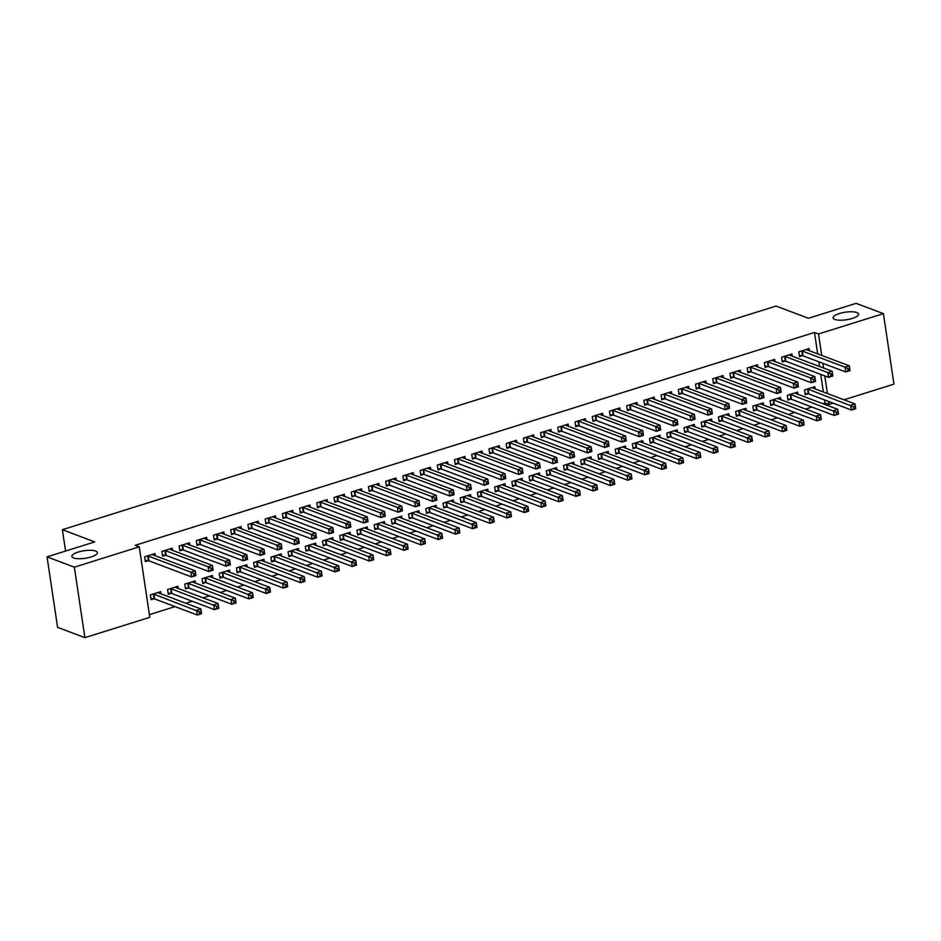 <?xml version="1.0" encoding="UTF-8"?>
<svg xmlns="http://www.w3.org/2000/svg" width="941" height="941" viewBox="0 0 941 941"><rect width="100%" height="100%" fill="white"/><g stroke="black" fill="none" stroke-linecap="round" stroke-linejoin="round"><path stroke-width="1.41" d="M95.641 551.061A12.903 3.811 171.5 0 1 97.394 552.602A12.903 3.811 171.5 0 1 88.254 557.719A12.903 3.811 171.5 0 1 73.61 557.966A12.903 3.811 171.5 0 1 71.869 556.425A12.903 3.811 171.5 0 1 81.008 551.308A12.903 3.811 171.5 0 1 95.641 551.061M856.851 312.541A12.903 3.811 171.5 0 1 858.604 314.082A12.903 3.811 171.5 0 1 849.464 319.187A12.903 3.811 171.5 0 1 834.82 319.446A12.903 3.811 171.5 0 1 833.067 317.893A12.903 3.811 171.5 0 1 842.207 312.788A12.903 3.811 171.5 0 1 856.851 312.541M149.384 614.661L175.014 606.627M185.824 603.24L192.235 601.228M203.044 597.841L209.443 595.841M220.253 592.454L226.663 590.442M237.473 587.055L243.872 585.043M254.682 581.656L261.092 579.656M271.902 576.268L278.301 574.257M289.11 570.869L295.521 568.87M306.331 565.482L312.73 563.471M323.539 560.083L329.95 558.084M340.76 554.696L347.158 552.685M357.968 549.297L364.379 547.286M375.188 543.898L381.587 541.898M392.397 538.511L398.808 536.499M409.617 533.112L416.016 531.112M426.826 527.725L433.236 525.713M444.046 522.326L450.445 520.314M461.255 516.927L467.665 514.927M478.463 511.539L484.874 509.528M495.684 506.14L502.082 504.141M512.892 500.753L519.303 498.742M530.112 495.354L536.511 493.355M547.321 489.967L553.731 487.956M564.541 484.568L570.94 482.557M581.75 479.169L588.16 477.169M598.97 473.782L605.369 471.77M616.179 468.383L622.589 466.383M633.399 462.996L639.798 460.984M650.607 457.597L657.018 455.585M667.828 452.198L674.227 450.198M685.036 446.81L691.447 444.799M702.257 441.411L708.655 439.412M719.465 436.024L725.876 434.013M736.685 430.625L743.084 428.625M753.894 425.238L760.304 423.227M771.102 419.839L777.513 417.828M788.323 414.44L794.733 412.44M805.531 409.053L811.942 407.041M822.752 403.654L825.01 402.948L829.056 404.477L828.598 401.442M149.784 617.331L84.89 637.657L74.351 567.164L139.244 546.827L149.784 617.331M74.351 567.164L47.05 556.86L57.589 627.353L84.89 637.657M47.05 556.86L94.735 541.922L62.377 529.701L776.066 306.06L808.425 318.281L856.11 303.343L883.411 313.647L893.95 384.14L844.006 399.784M833.197 403.171L829.056 404.477M62.377 529.701L65.564 551.061M178.237 588.478L177.908 586.278L167.58 589.513L168.286 594.277L171.074 593.395M172.544 550.367L172.215 548.168L161.887 551.402L162.593 556.166L165.381 555.296M212.666 577.692L212.337 575.48L202.009 578.727L202.715 583.479L205.503 582.608M206.973 539.581L206.644 537.382L196.316 540.616L197.022 545.38L199.81 544.51M247.095 566.905L246.765 564.694L236.438 567.929L237.144 572.693L239.931 571.822M241.402 528.795L241.072 526.595L230.745 529.83L231.451 534.594L234.238 533.723M281.524 556.119L281.194 553.908L270.867 557.143L271.573 561.906L274.36 561.036M275.831 518.009L275.501 515.797L265.174 519.044L265.88 523.808L268.667 522.925M315.953 545.321L315.623 543.122L305.296 546.356L306.001 551.12L308.789 550.25M310.259 507.223L309.93 505.011L299.603 508.246L300.308 513.01L303.096 512.139M350.381 534.535L350.052 532.335L339.725 535.57L340.43 540.334L343.218 539.464M344.688 496.436L344.359 494.225L334.031 497.46L334.737 502.223L337.525 501.353M384.81 523.749L384.481 521.549L374.153 524.784L374.859 529.548L377.647 528.666M379.117 485.638L378.788 483.439L368.449 486.673L369.166 491.437L371.954 490.567M419.239 512.963L418.91 510.751L408.582 513.998L409.288 518.762L412.076 517.879M413.546 474.852L413.205 472.653L402.877 475.887L403.595 480.651L406.383 479.781M453.668 502.176L453.339 499.965L443.011 503.2L443.717 507.964L446.505 507.093M447.963 464.066L447.634 461.866L437.306 465.101L438.024 469.865L440.811 468.994M488.097 491.39L487.767 489.179L477.428 492.414L478.146 497.177L480.933 496.307M482.392 453.28L482.063 451.068L471.735 454.315L472.453 459.079L475.24 458.196M522.526 480.592L522.184 478.393L511.857 481.627L512.574 486.391L515.362 485.521M516.821 442.493L516.491 440.282L506.164 443.517L506.881 448.281L509.669 447.41M556.943 469.806L556.613 467.606L546.286 470.841L547.003 475.605L549.791 474.735M551.25 431.707L550.92 429.496L540.593 432.731L541.31 437.494L544.098 436.624M591.371 459.02L591.042 456.82L580.715 460.055L581.432 464.819L584.22 463.937M585.678 420.909L585.349 418.71L575.022 421.944L575.739 426.708L578.527 425.838M625.8 448.234L625.471 446.022L615.143 449.269L615.861 454.033L618.649 453.15M620.107 410.123L619.778 407.924L609.45 411.158L610.168 415.922L612.944 415.052M660.229 437.447L659.9 435.236L649.572 438.471L650.29 443.235L653.078 442.364M654.536 399.337L654.207 397.137L643.879 400.372L644.597 405.136L647.373 404.265M694.658 426.661L694.329 424.45L684.001 427.685L684.719 432.448L687.506 431.578M688.965 388.551L688.636 386.339L678.308 389.586L679.014 394.35L681.802 393.467M729.087 415.863L728.757 413.664L718.43 416.898L719.147 421.662L721.923 420.792M723.394 377.764L723.064 375.553L712.737 378.788L713.443 383.552L716.23 382.681M763.516 405.077L763.186 402.877L752.859 406.112L753.576 410.876L756.352 410.005M757.823 366.978L757.493 364.767L747.166 368.002L747.872 372.765L750.659 371.895M797.944 394.291L797.615 392.091L787.288 395.326L787.993 400.09L790.781 399.207M792.251 356.192L791.922 353.981L781.595 357.215L782.3 361.979L785.088 361.109M825.01 402.948L824.551 399.913M823.375 391.997L820.74 374.412M819.564 366.496L818.858 361.803M817.682 353.887L814.471 332.455L135.21 545.31L139.244 546.827M809.46 350.793L809.131 348.582L798.803 351.828L799.521 356.58L802.308 355.71M815.165 388.904L814.835 386.692L804.496 389.927L805.214 394.691L808.001 393.82M775.031 361.579L774.702 359.38L764.374 362.614L765.092 367.378L767.88 366.496M780.736 399.69L780.407 397.478L770.067 400.713L770.785 405.477L773.573 404.606M740.602 372.365L740.273 370.166L729.945 373.401L730.663 378.164L733.451 377.294M746.307 410.476L745.978 408.265L735.65 411.499L736.356 416.263L739.144 415.393M706.185 383.152L705.856 380.952L695.517 384.187L696.234 388.951L699.022 388.08M711.878 421.262L711.549 419.051L701.221 422.297L701.927 427.061L704.715 426.179M671.756 393.95L671.427 391.738L661.088 394.973L661.805 399.737L664.593 398.866M677.449 432.048L677.12 429.849L666.793 433.083L667.498 437.847L670.286 436.977M637.328 404.736L636.998 402.525L626.671 405.759L627.376 410.523L630.164 409.653M643.021 442.835L642.691 440.635L632.364 443.87L633.07 448.634L635.857 447.763M602.899 415.522L602.569 413.311L592.242 416.557L592.948 421.309L595.735 420.439M608.592 453.633L608.262 451.421L597.935 454.656L598.641 459.42L601.428 458.549M568.47 426.308L568.141 424.109L557.813 427.343L558.519 432.107L561.307 431.225M574.163 464.419L573.834 462.207L563.506 465.442L564.212 470.206L567 469.336M534.041 437.095L533.712 434.895L523.384 438.13L524.09 442.893L526.878 442.023M539.734 475.205L539.405 472.994L529.077 476.228L529.783 480.992L532.571 480.122M499.612 447.881L499.283 445.681L488.955 448.916L489.661 453.68L492.449 452.809M505.305 485.991L504.976 483.78L494.648 487.026L495.354 491.79L498.142 490.908M465.183 458.679L464.854 456.467L454.527 459.702L455.232 464.466L458.02 463.595M470.876 496.777L470.547 494.578L460.22 497.813L460.937 502.576L463.713 501.706M430.755 469.465L430.425 467.254L420.098 470.488L420.803 475.252L423.591 474.382M436.448 507.564L436.118 505.364L425.791 508.599L426.508 513.363L429.284 512.492M396.326 480.251L395.996 478.04L385.669 481.286L386.375 486.038L389.162 485.168M402.019 518.362L401.689 516.15L391.362 519.385L392.079 524.149L394.867 523.278M361.897 491.037L361.567 488.838L351.24 492.072L351.958 496.836L354.733 495.954M367.59 529.148L367.261 526.936L356.933 530.171L357.651 534.935L360.438 534.065M327.468 501.824L327.139 499.624L316.811 502.859L317.529 507.622L320.305 506.752M333.161 539.934L332.832 537.723L322.504 540.957L323.222 545.721L326.009 544.851M293.039 512.61L292.71 510.41L282.382 513.645L283.1 518.409L285.888 517.538M298.732 550.72L298.403 548.509L288.075 551.755L288.793 556.519L291.581 555.637M258.61 523.408L258.281 521.196L247.954 524.431L248.671 529.195L251.459 528.324M264.303 561.506L263.974 559.307L253.647 562.542L254.364 567.305L257.152 566.435M224.181 534.194L223.852 531.983L213.525 535.217L214.242 539.981L217.03 539.111M229.875 572.293L229.545 570.093L219.218 573.328L219.935 578.092L222.723 577.221M189.753 544.98L189.423 542.769L179.096 546.015L179.813 550.767L182.601 549.897M195.457 583.091L195.128 580.879L184.789 584.114L185.506 588.878L188.294 588.007M155.324 555.766L154.994 553.567L144.667 556.801L145.385 561.565L148.172 560.683M161.029 593.877L160.699 591.666L150.36 594.9L151.078 599.664L153.865 598.794M814.471 332.455L818.517 333.984L883.411 313.647M827.421 393.526L824.787 375.941M823.61 368.025L822.904 363.332M821.716 355.416L818.517 333.984M847.841 368.707L848.123 370.613L849.841 370.072L849.558 368.166L847.841 368.707L845.018 367.19L849.323 365.837L850.029 370.601L845.724 371.954L845.018 367.19L802.344 351.075A2.011 0.6 -8.5 0 0 801.838 350.969L801.591 350.946M806.343 349.464L806.39 349.546A2.011 0.6 -8.5 0 0 806.649 349.734L849.323 365.837L849.558 368.166M848.123 370.613L845.724 371.954L803.061 355.839A2.011 0.6 -8.5 0 0 802.555 355.733L799.344 355.427M855.251 406.277L853.534 406.818L853.816 408.723L855.534 408.182L855.016 403.948L855.722 408.712L851.429 410.053L850.711 405.289L855.016 403.948L812.342 387.833A2.011 0.6 171.5 0 1 812.095 387.657L812.048 387.563M805.037 393.538L808.248 393.844A2.011 0.6 171.5 0 1 808.754 393.95L851.429 410.053L853.816 408.723M807.284 389.056L807.543 389.08A2.011 0.6 171.5 0 1 808.037 389.186L853.534 406.818M830.621 374.106L830.903 376.012L832.632 375.471L832.338 373.565L830.621 374.106L827.798 372.577L832.103 371.236L832.82 376L828.515 377.341L827.798 372.577L785.135 356.474A2.011 0.6 -8.5 0 0 784.629 356.368L784.382 356.345M789.134 354.851L789.181 354.945A2.011 0.6 -8.5 0 0 789.428 355.122L832.103 371.236L832.338 373.565M830.903 376.012L828.515 377.341L785.841 361.238A2.011 0.6 -8.5 0 0 785.335 361.132L782.136 360.826M813.412 379.494L813.694 381.399L815.412 380.858L815.129 378.952L813.412 379.494L810.589 377.976L814.894 376.623L815.6 381.387L811.295 382.74L810.589 377.976L767.915 361.862A2.011 0.6 -8.5 0 0 767.409 361.767L767.162 361.732M771.926 360.25L771.961 360.332A2.011 0.6 -8.5 0 0 772.22 360.521L814.894 376.623L815.129 378.952M813.694 381.399L811.295 382.74L768.632 366.625A2.011 0.6 -8.5 0 0 768.127 366.52L764.915 366.214M838.043 411.664L836.314 412.205L836.596 414.111L838.325 413.57L837.796 409.335L838.513 414.099L834.208 415.452L833.503 410.688L837.796 409.335L795.133 393.232A2.011 0.6 171.5 0 1 794.874 393.044L794.827 392.962M787.829 398.925L791.04 399.231A2.011 0.6 171.5 0 1 791.534 399.337L834.208 415.452L836.596 414.111M790.075 394.444L790.322 394.479A2.011 0.6 171.5 0 1 790.828 394.573L836.314 412.205M820.823 417.063L819.105 417.604L819.388 419.51L821.105 418.968L820.587 414.734L821.293 419.498L817 420.839L816.282 416.087L820.587 414.734L777.913 398.619A2.011 0.6 171.5 0 1 777.666 398.443L777.619 398.349M770.608 404.324L773.82 404.63A2.011 0.6 171.5 0 1 774.325 404.736L817 420.839L819.388 419.51M772.855 399.843L773.114 399.866A2.011 0.6 171.5 0 1 773.608 399.972L819.105 417.604M796.192 384.893L796.474 386.798L798.203 386.257L797.909 384.351L796.192 384.893L793.369 383.375L797.674 382.022L798.391 386.786L794.086 388.127L793.369 383.375L750.706 367.261A2.011 0.6 -8.5 0 0 750.2 367.155L749.953 367.131M754.706 365.637L754.753 365.731A2.011 0.6 -8.5 0 0 755.011 365.908L797.674 382.022L797.909 384.351M796.474 386.798L794.086 388.127L751.412 372.024A2.011 0.6 -8.5 0 0 750.918 371.918L747.707 371.613M778.983 390.28L779.266 392.185L780.983 391.656L780.701 389.75L778.983 390.28L776.16 388.762L780.465 387.41L781.171 392.174L776.866 393.526L776.16 388.762L733.486 372.66A2.011 0.6 -8.5 0 0 732.992 372.554L732.733 372.53M737.497 371.036L737.544 371.119A2.011 0.6 -8.5 0 0 737.791 371.307L780.465 387.41L780.701 389.75M779.266 392.185L776.866 393.526L734.203 377.412A2.011 0.6 -8.5 0 0 733.698 377.317L730.487 377M803.614 422.462L801.885 422.991L802.167 424.897L803.896 424.367L803.367 420.121L804.085 424.885L799.779 426.238L799.074 421.474L803.367 420.121L760.704 404.018A2.011 0.6 171.5 0 1 760.446 403.83L760.399 403.748M753.4 409.711L756.611 410.029A2.011 0.6 171.5 0 1 757.105 410.123L799.779 426.238L802.167 424.897M755.647 405.242L755.894 405.265A2.011 0.6 171.5 0 1 756.399 405.371L801.885 422.991M786.394 427.849L784.676 428.39L784.959 430.296L786.676 429.755L786.158 425.52L786.876 430.284L782.571 431.637L781.853 426.873L786.158 425.52L743.484 409.406A2.011 0.6 171.5 0 1 743.237 409.229L743.19 409.147M736.18 415.11L739.391 415.416A2.011 0.6 171.5 0 1 739.897 415.522L782.571 431.637L784.959 430.296M738.426 410.629L738.685 410.652A2.011 0.6 171.5 0 1 739.179 410.758L784.676 428.39M761.763 395.679L762.045 397.584L763.774 397.043L763.492 395.138L761.763 395.679L758.94 394.161L763.245 392.809L763.963 397.572L759.658 398.925L758.94 394.161L716.277 378.047A2.011 0.6 -8.5 0 0 715.772 377.941L715.525 377.917M720.277 376.435L720.324 376.518A2.011 0.6 -8.5 0 0 720.583 376.694L763.245 392.809L763.492 395.138M762.045 397.584L759.658 398.925L716.983 382.811A2.011 0.6 -8.5 0 0 716.489 382.705L713.278 382.399M769.185 433.248L767.456 433.789L767.75 435.695L769.467 435.154L768.95 430.919L769.656 435.683L765.351 437.024L764.645 432.26L768.95 430.919L726.276 414.805A2.011 0.6 171.5 0 1 726.017 414.628L725.97 414.534M718.971 420.498L722.182 420.815A2.011 0.6 171.5 0 1 722.676 420.921L765.351 437.024L767.75 435.695M721.218 416.028L721.465 416.051A2.011 0.6 171.5 0 1 721.97 416.157L767.456 433.789M744.554 401.078L744.837 402.983L746.554 402.442L746.272 400.537L744.554 401.078L741.731 399.549L746.037 398.208L746.742 402.971L742.449 404.312L741.731 399.549L699.057 383.446A2.011 0.6 -8.5 0 0 698.563 383.34L698.304 383.316M703.068 381.823L703.115 381.917A2.011 0.6 -8.5 0 0 703.362 382.093L746.037 398.208L746.272 400.537M744.837 402.983L742.449 404.312L699.775 388.21A2.011 0.6 -8.5 0 0 699.269 388.104L696.058 387.786M751.965 438.635L750.248 439.176L750.53 441.082L752.247 440.541L751.73 436.306L752.447 441.07L748.142 442.423L747.425 437.659L751.73 436.306L709.055 420.204A2.011 0.6 171.5 0 1 708.808 420.015L708.761 419.933M701.751 425.897L704.962 426.202A2.011 0.6 171.5 0 1 705.468 426.308L748.142 442.423L750.53 441.082M703.997 421.415L704.256 421.439A2.011 0.6 171.5 0 1 704.75 421.544L750.248 439.176M727.334 406.465L727.616 408.37L729.346 407.829L729.063 405.924L727.334 406.465L724.523 404.948L728.816 403.595L729.534 408.359L725.229 409.711L724.523 404.948L681.849 388.833A2.011 0.6 -8.5 0 0 681.343 388.727L681.096 388.704M685.848 387.221L685.895 387.304A2.011 0.6 -8.5 0 0 686.154 387.492L728.816 403.595L729.063 405.924M727.616 408.37L725.229 409.711L682.554 393.597A2.011 0.6 -8.5 0 0 682.06 393.491L678.849 393.185M710.126 411.864L710.408 413.769L712.125 413.228L711.843 411.323L710.126 411.864L707.303 410.335L711.608 408.994L712.313 413.758L708.02 415.099L707.303 410.335L664.628 394.232A2.011 0.6 -8.5 0 0 664.134 394.126L663.875 394.103M668.639 392.609L668.686 392.703A2.011 0.6 -8.5 0 0 668.933 392.879L711.608 408.994L711.843 411.323M710.408 413.769L708.02 415.099L665.346 398.996A2.011 0.6 -8.5 0 0 664.84 398.89L661.629 398.584M692.905 417.251L693.188 419.157L694.917 418.616L694.634 416.71L692.905 417.251L690.094 415.734L694.387 414.381L695.105 419.145L690.8 420.498L690.094 415.734L647.42 399.619A2.011 0.6 -8.5 0 0 646.914 399.525L646.667 399.502M651.419 398.008L651.466 398.09A2.011 0.6 -8.5 0 0 651.725 398.278L694.387 414.381L694.634 416.71M693.188 419.157L690.8 420.498L648.126 404.383A2.011 0.6 -8.5 0 0 647.631 404.289L644.42 403.971M675.697 422.65L675.979 424.556L677.696 424.015L677.414 422.109L675.697 422.65L672.874 421.133L677.179 419.78L677.896 424.544L673.591 425.897L672.874 421.133L630.199 405.018A2.011 0.6 -8.5 0 0 629.705 404.912L629.447 404.889M634.21 403.395L634.258 403.489A2.011 0.6 -8.5 0 0 634.505 403.665L677.179 419.78L677.414 422.109M675.979 424.556L673.591 425.897L630.917 409.782A2.011 0.6 -8.5 0 0 630.411 409.676L627.2 409.37M658.477 428.037L658.771 429.943L660.488 429.414L660.206 427.508L658.477 428.037L655.665 426.52L659.97 425.179L660.676 429.931L656.371 431.284L655.665 426.52L612.991 410.417A2.011 0.6 -8.5 0 0 612.485 410.311L612.238 410.288M616.99 408.794L617.037 408.888A2.011 0.6 -8.5 0 0 617.296 409.064L659.97 425.179L660.206 427.508M658.771 429.943L656.371 431.284L613.697 415.181A2.011 0.6 -8.5 0 0 613.203 415.075L609.991 414.758M641.268 433.436L641.55 435.342L643.268 434.801L642.985 432.895L641.268 433.436L638.445 431.919L642.75 430.566L643.468 435.33L639.162 436.683L638.445 431.919L595.771 415.804A2.011 0.6 -8.5 0 0 595.277 415.699L595.018 415.675M599.782 414.193L599.829 414.275A2.011 0.6 -8.5 0 0 600.076 414.463L642.75 430.566L642.985 432.895M641.55 435.342L639.162 436.683L596.488 420.568A2.011 0.6 -8.5 0 0 595.982 420.462L592.771 420.156M624.048 438.835L624.342 440.741L626.059 440.2L625.777 438.294L624.048 438.835L621.236 437.306L625.542 435.965L626.247 440.729L621.942 442.07L621.236 437.306L578.562 421.203A2.011 0.6 -8.5 0 0 578.056 421.098L577.809 421.074M582.561 419.58L582.608 419.674A2.011 0.6 -8.5 0 0 582.867 419.851L625.542 435.965L625.777 438.294M624.342 440.741L621.942 442.07L579.268 425.967A2.011 0.6 -8.5 0 0 578.774 425.861L575.563 425.555M606.839 444.223L607.121 446.128L608.839 445.587L608.556 443.681L606.839 444.223L604.016 442.705L608.321 441.353L609.039 446.116L604.734 447.469L604.016 442.705L561.342 426.591A2.011 0.6 -8.5 0 0 560.848 426.496L560.601 426.461M565.353 424.979L565.4 425.061A2.011 0.6 -8.5 0 0 565.647 425.25L608.321 441.353L608.556 443.681M607.121 446.128L604.734 447.469L562.059 431.354A2.011 0.6 -8.5 0 0 561.554 431.249L558.342 430.943M589.619 449.622L589.913 451.527L591.63 450.986L591.348 449.08L589.619 449.622L586.808 448.104L591.113 446.752L591.818 451.515L587.513 452.856L586.808 448.104L544.133 431.99A2.011 0.6 -8.5 0 0 543.627 431.884L543.38 431.86M548.133 430.366L548.18 430.46A2.011 0.6 -8.5 0 0 548.438 430.637L591.113 446.752L591.348 449.08M589.913 451.527L587.513 452.856L544.851 436.753A2.011 0.6 -8.5 0 0 544.345 436.648L541.134 436.342M734.756 444.034L733.027 444.575L733.321 446.481L735.039 445.94L734.521 441.705L735.227 446.469L730.922 447.81L730.216 443.046L734.521 441.705L691.847 425.591A2.011 0.6 171.5 0 1 691.588 425.414L691.541 425.32M684.542 431.296L687.753 431.601A2.011 0.6 171.5 0 1 688.247 431.707L730.922 447.81L733.321 446.481M686.789 426.814L687.036 426.838A2.011 0.6 171.5 0 1 687.542 426.943L733.027 444.575M717.536 449.422L715.819 449.963L716.101 451.868L717.818 451.327L717.301 447.093L718.018 451.856L713.713 453.209L712.996 448.445L717.301 447.093L674.626 430.99A2.011 0.6 171.5 0 1 674.379 430.802L674.332 430.719M667.322 436.683L670.533 437A2.011 0.6 171.5 0 1 671.039 437.095L713.713 453.209L716.101 451.868M669.58 432.213L669.827 432.237A2.011 0.6 171.5 0 1 670.321 432.331L715.819 449.963M700.327 454.821L698.598 455.362L698.892 457.267L700.61 456.726L700.092 452.492L700.798 457.255L696.493 458.608L695.787 453.844L700.092 452.492L657.418 436.377A2.011 0.6 171.5 0 1 657.159 436.201L657.112 436.106M650.113 442.082L653.325 442.388A2.011 0.6 171.5 0 1 653.83 442.493L696.493 458.608L698.892 457.267M652.36 437.6L652.607 437.624A2.011 0.6 171.5 0 1 653.113 437.73L698.598 455.362M683.107 460.22L681.39 460.749L681.672 462.654L683.401 462.125L682.872 457.891L683.589 462.654L679.284 463.995L678.567 459.232L682.872 457.891L640.198 441.776A2.011 0.6 171.5 0 1 639.951 441.6L639.904 441.505M632.905 447.469L636.104 447.787A2.011 0.6 171.5 0 1 636.61 447.892L679.284 463.995L681.672 462.654M635.151 442.999L635.398 443.023A2.011 0.6 171.5 0 1 635.904 443.129L681.39 460.749M665.899 465.607L664.17 466.148L664.464 468.053L666.181 467.512L665.663 463.278L666.369 468.042L662.064 469.394L661.358 464.631L665.663 463.278L622.989 447.175A2.011 0.6 171.5 0 1 622.73 446.987L622.683 446.904M615.685 452.868L618.896 453.174A2.011 0.6 171.5 0 1 619.401 453.28L662.064 469.394L664.464 468.053M617.931 448.387L618.178 448.41A2.011 0.6 171.5 0 1 618.684 448.516L664.17 466.148M648.678 471.006L646.961 471.547L647.243 473.452L648.972 472.911L648.443 468.677L649.161 473.441L644.856 474.782L644.138 470.018L648.443 468.677L605.769 452.562A2.011 0.6 171.5 0 1 605.522 452.386L605.475 452.292M598.476 458.267L601.675 458.573A2.011 0.6 171.5 0 1 602.181 458.679L644.856 474.782L647.243 473.452M600.723 453.785L600.97 453.809A2.011 0.6 171.5 0 1 601.475 453.915L646.961 471.547M631.47 476.393L629.752 476.934L630.035 478.84L631.752 478.299L631.235 474.064L631.94 478.828L627.635 480.181L626.929 475.417L631.235 474.064L588.56 457.961A2.011 0.6 171.5 0 1 588.301 457.773L588.254 457.691M581.256 463.654L584.467 463.96A2.011 0.6 171.5 0 1 584.973 464.066L627.635 480.181L630.035 478.84M583.502 459.173L583.749 459.208A2.011 0.6 171.5 0 1 584.255 459.302L629.752 476.934M614.25 481.792L612.532 482.333L612.814 484.239L614.544 483.698L614.014 479.463L614.732 484.227L610.427 485.568L609.709 480.816L614.014 479.463L571.34 463.348A2.011 0.6 171.5 0 1 571.093 463.172L571.046 463.078M564.047 469.053L567.247 469.359A2.011 0.6 171.5 0 1 567.752 469.465L610.427 485.568L612.814 484.239M566.294 464.572L566.541 464.595A2.011 0.6 171.5 0 1 567.047 464.701L612.532 482.333M597.041 487.191L595.324 487.72L595.606 489.626L597.323 489.097L596.806 484.85L597.511 489.614L593.206 490.967L592.501 486.203L596.806 484.85L554.131 468.747A2.011 0.6 171.5 0 1 553.884 468.559L553.837 468.477M546.827 474.44L550.038 474.758A2.011 0.6 171.5 0 1 550.544 474.852L593.206 490.967L595.606 489.626M549.073 469.971L549.321 469.994A2.011 0.6 171.5 0 1 549.826 470.1L595.324 487.72M572.41 455.009L572.693 456.914L574.422 456.385L574.128 454.479L572.41 455.009L569.587 453.491L573.892 452.139L574.61 456.903L570.305 458.255L569.587 453.491L526.925 437.389A2.011 0.6 -8.5 0 0 526.419 437.283L526.172 437.259M530.924 435.765L530.971 435.848A2.011 0.6 -8.5 0 0 531.218 436.036L573.892 452.139L574.128 454.479M572.693 456.914L570.305 458.255L527.63 442.141A2.011 0.6 -8.5 0 0 527.125 442.047L523.925 441.729M579.821 492.578L578.103 493.119L578.386 495.025L580.115 494.484L579.585 490.249L580.303 495.013L575.998 496.366L575.28 491.602L579.585 490.249L536.923 474.135A2.011 0.6 171.5 0 1 536.664 473.958L536.617 473.876M529.618 479.839L532.829 480.145A2.011 0.6 171.5 0 1 533.324 480.251L575.998 496.366L578.386 495.025M531.865 475.358L532.112 475.381A2.011 0.6 171.5 0 1 532.618 475.487L578.103 493.119M555.19 460.408L555.484 462.313L557.201 461.772L556.919 459.867L555.19 460.408L552.379 458.89L556.684 457.538L557.39 462.302L553.085 463.654L552.379 458.89L509.704 442.776A2.011 0.6 -8.5 0 0 509.199 442.67L508.952 442.646M513.704 441.164L513.751 441.247A2.011 0.6 -8.5 0 0 514.009 441.423L556.684 457.538L556.919 459.867M555.484 462.313L553.085 463.654L510.422 447.54A2.011 0.6 -8.5 0 0 509.916 447.434L506.705 447.128M562.612 497.977L560.895 498.518L561.177 500.424L562.894 499.883L562.377 495.648L563.083 500.412L558.789 501.753L558.072 496.989L562.377 495.648L519.703 479.534A2.011 0.6 171.5 0 1 519.456 479.357L519.408 479.263M512.398 485.227L515.609 485.544A2.011 0.6 171.5 0 1 516.115 485.65L558.789 501.753L561.177 500.424M514.645 480.757L514.903 480.78A2.011 0.6 171.5 0 1 515.397 480.886L560.895 498.518M537.981 465.807L538.264 467.712L539.993 467.171L539.699 465.266L537.981 465.807L535.158 464.278L539.464 462.937L540.181 467.701L535.876 469.041L535.158 464.278L492.496 448.175A2.011 0.6 -8.5 0 0 491.99 448.069L491.743 448.045M496.495 446.552L496.542 446.646A2.011 0.6 -8.5 0 0 496.789 446.822L539.464 462.937L539.699 465.266M538.264 467.712L535.876 469.041L493.202 452.939A2.011 0.6 -8.5 0 0 492.696 452.833L489.496 452.515M545.404 503.364L543.675 503.905L543.957 505.811L545.686 505.27L545.157 501.035L545.874 505.799L541.569 507.152L540.863 502.388L545.157 501.035L502.494 484.933A2.011 0.6 171.5 0 1 502.235 484.744L502.188 484.662M495.189 490.626L498.401 490.931A2.011 0.6 171.5 0 1 498.895 491.037L541.569 507.152L543.957 505.811M497.436 486.144L497.683 486.168A2.011 0.6 171.5 0 1 498.189 486.274L543.675 503.905M520.773 471.194L521.055 473.1L522.773 472.558L522.49 470.653L520.773 471.194L517.95 469.677L522.255 468.324L522.961 473.088L518.656 474.44L517.95 469.677L475.276 453.562A2.011 0.6 -8.5 0 0 474.77 453.456L474.523 453.433M479.275 451.951L479.322 452.033A2.011 0.6 -8.5 0 0 479.581 452.221L522.255 468.324L522.49 470.653M521.055 473.1L518.656 474.44L475.993 458.326A2.011 0.6 -8.5 0 0 475.487 458.22L472.276 457.914M528.183 508.763L526.466 509.304L526.748 511.21L528.466 510.669L527.948 506.434L528.654 511.198L524.36 512.539L523.643 507.775L527.948 506.434L485.274 490.32A2.011 0.6 171.5 0 1 485.027 490.143L484.98 490.049M477.969 496.025L481.18 496.33A2.011 0.6 171.5 0 1 481.686 496.436L524.36 512.539L526.748 511.21M480.216 491.543L480.475 491.567A2.011 0.6 171.5 0 1 480.969 491.673L526.466 509.304M503.553 476.593L503.835 478.499L505.564 477.957L505.27 476.052L503.553 476.593L500.73 475.064L505.035 473.723L505.752 478.487L501.447 479.828L500.73 475.064L458.067 458.961A2.011 0.6 -8.5 0 0 457.561 458.855L457.314 458.832M462.066 457.338L462.113 457.432A2.011 0.6 -8.5 0 0 462.372 457.608L505.035 473.723L505.27 476.052M503.835 478.499L501.447 479.828L458.773 463.725A2.011 0.6 -8.5 0 0 458.267 463.619L455.068 463.313M510.975 514.151L509.246 514.692L509.528 516.597L511.257 516.056L510.728 511.822L511.445 516.585L507.14 517.938L506.434 513.174L510.728 511.822L468.065 495.719A2.011 0.6 171.5 0 1 467.806 495.531L467.759 495.448M460.761 501.412L463.972 501.729A2.011 0.6 171.5 0 1 464.466 501.824L507.14 517.938L509.528 516.597M463.007 496.942L463.254 496.966A2.011 0.6 171.5 0 1 463.76 497.06L509.246 514.692M486.344 481.98L486.626 483.886L488.344 483.345L488.061 481.439L486.344 481.98L483.521 480.463L487.826 479.11L488.532 483.874L484.227 485.227L483.521 480.463L440.847 464.348A2.011 0.6 -8.5 0 0 440.341 464.254L440.094 464.231M444.858 462.737L444.905 462.819A2.011 0.6 -8.5 0 0 445.152 463.007L487.826 479.11L488.061 481.439M486.626 483.886L484.227 485.227L441.564 469.112A2.011 0.6 -8.5 0 0 441.058 469.018L437.847 468.7M493.754 519.55L492.037 520.091L492.319 521.996L494.037 521.455L493.519 517.221L494.225 521.984L489.932 523.337L489.214 518.573L493.519 517.221L450.845 501.106A2.011 0.6 171.5 0 1 450.598 500.93L450.551 500.835M443.54 506.811L446.752 507.117A2.011 0.6 171.5 0 1 447.257 507.223L489.932 523.337L492.319 521.996M445.787 502.329L446.046 502.353A2.011 0.6 171.5 0 1 446.54 502.459L492.037 520.091M469.124 487.379L469.406 489.285L471.135 488.744L470.841 486.838L469.124 487.379L466.301 485.862L470.606 484.509L471.323 489.273L467.018 490.626L466.301 485.862L423.638 469.747A2.011 0.6 -8.5 0 0 423.132 469.641L422.885 469.618M427.637 468.124L427.685 468.218A2.011 0.6 -8.5 0 0 427.943 468.395L470.606 484.509L470.841 486.838M469.406 489.285L467.018 490.626L424.344 474.511A2.011 0.6 -8.5 0 0 423.85 474.405L420.639 474.099M476.546 524.949L474.817 525.478L475.099 527.383L476.828 526.854L476.299 522.62L477.016 527.372L472.711 528.724L472.006 523.961L476.299 522.62L433.636 506.505A2.011 0.6 171.5 0 1 433.378 506.329L433.33 506.234M426.332 512.198L429.543 512.516A2.011 0.6 171.5 0 1 430.037 512.622L472.711 528.724L475.099 527.383M428.578 507.728L428.825 507.752A2.011 0.6 171.5 0 1 429.331 507.858L474.817 525.478M451.915 492.766L452.198 494.672L453.915 494.143L453.633 492.237L451.915 492.766L449.092 491.249L453.397 489.908L454.103 494.66L449.81 496.013L449.092 491.249L406.418 475.146A2.011 0.6 -8.5 0 0 405.924 475.04L405.665 475.017M410.429 473.523L410.476 473.617A2.011 0.6 -8.5 0 0 410.723 473.793L453.397 489.908L453.633 492.237M452.198 494.672L449.81 496.013L407.135 479.91A2.011 0.6 -8.5 0 0 406.63 479.804L403.418 479.487M459.326 530.336L457.608 530.877L457.891 532.782L459.608 532.241L459.09 528.007L459.808 532.771L455.503 534.123L454.785 529.36L459.09 528.007L416.416 511.904A2.011 0.6 171.5 0 1 416.169 511.716L416.122 511.633M409.112 517.597L412.323 517.903A2.011 0.6 171.5 0 1 412.828 518.009L455.503 534.123L457.891 532.782M411.358 513.116L411.617 513.139A2.011 0.6 171.5 0 1 412.111 513.245L457.608 530.877M434.695 498.165L434.977 500.071L436.706 499.53L436.424 497.624L434.695 498.165L431.884 496.648L436.177 495.295L436.895 500.059L432.589 501.412L431.884 496.648L389.209 480.533A2.011 0.6 -8.5 0 0 388.704 480.428L388.457 480.404M393.209 478.922L393.256 479.004A2.011 0.6 -8.5 0 0 393.514 479.192L436.177 495.295L436.424 497.624M434.977 500.071L432.589 501.412L389.915 485.297A2.011 0.6 -8.5 0 0 389.421 485.191L386.21 484.886M442.117 535.735L440.388 536.276L440.682 538.181L442.399 537.64L441.882 533.406L442.588 538.17L438.283 539.511L437.577 534.747L441.882 533.406L399.207 517.291A2.011 0.6 171.5 0 1 398.949 517.115L398.902 517.021M391.903 522.996L395.114 523.302A2.011 0.6 171.5 0 1 395.608 523.408L438.283 539.511L440.682 538.181M394.15 518.515L394.397 518.538A2.011 0.6 171.5 0 1 394.902 518.644L440.388 536.276M417.486 503.564L417.769 505.47L419.486 504.929L419.204 503.023L417.486 503.564L414.663 502.035L418.968 500.694L419.674 505.458L415.381 506.799L414.663 502.035L371.989 485.932A2.011 0.6 -8.5 0 0 371.495 485.827L371.236 485.803M376 484.309L376.047 484.403A2.011 0.6 -8.5 0 0 376.294 484.58L418.968 500.694L419.204 503.023M417.769 505.47L415.381 506.799L372.707 490.696A2.011 0.6 -8.5 0 0 372.201 490.59L368.99 490.285M424.897 541.122L423.179 541.663L423.462 543.569L425.179 543.028L424.662 538.793L425.379 543.557L421.074 544.91L420.356 540.146L424.662 538.793L381.987 522.69A2.011 0.6 171.5 0 1 381.74 522.502L381.693 522.42M374.683 528.383L377.894 528.689A2.011 0.6 171.5 0 1 378.4 528.795L421.074 544.91L423.462 543.569M376.941 523.902L377.188 523.937A2.011 0.6 171.5 0 1 377.682 524.031L423.179 541.663M400.266 508.952L400.548 510.857L402.278 510.316L401.995 508.411L400.266 508.952L397.455 507.434L401.748 506.082L402.466 510.845L398.161 512.198L397.455 507.434L354.781 491.32A2.011 0.6 -8.5 0 0 354.275 491.226L354.028 491.19M358.78 489.708L358.827 489.791A2.011 0.6 -8.5 0 0 359.086 489.979L401.748 506.082L401.995 508.411M400.548 510.857L398.161 512.198L355.486 496.083A2.011 0.6 -8.5 0 0 354.992 495.978L351.781 495.672M407.688 546.521L405.959 547.062L406.253 548.968L407.971 548.427L407.453 544.192L408.159 548.956L403.854 550.297L403.148 545.545L407.453 544.192L364.779 528.077A2.011 0.6 171.5 0 1 364.52 527.901L364.473 527.807M357.474 533.782L360.685 534.088A2.011 0.6 171.5 0 1 361.179 534.194L403.854 550.297L406.253 548.968M359.721 529.301L359.968 529.324A2.011 0.6 171.5 0 1 360.474 529.43L405.959 547.062M383.058 514.351L383.34 516.256L385.057 515.715L384.775 513.81L383.058 514.351L380.235 512.833L384.54 511.481L385.245 516.244L380.952 517.585L380.235 512.833L337.56 496.719A2.011 0.6 -8.5 0 0 337.066 496.613L336.807 496.589M341.571 495.095L341.618 495.189A2.011 0.6 -8.5 0 0 341.865 495.366L384.54 511.481L384.775 513.81M383.34 516.256L380.952 517.585L338.278 501.482A2.011 0.6 -8.5 0 0 337.772 501.377L334.561 501.071M390.468 551.92L388.751 552.449L389.033 554.355L390.75 553.826L390.233 549.579L390.95 554.343L386.645 555.696L385.928 550.932L390.233 549.579L347.558 533.476A2.011 0.6 171.5 0 1 347.311 533.288L347.264 533.206M340.254 539.169L343.465 539.487A2.011 0.6 171.5 0 1 343.971 539.581L386.645 555.696L389.033 554.355M342.512 534.7L342.759 534.723A2.011 0.6 171.5 0 1 343.253 534.829L388.751 552.449M365.837 519.738L366.131 521.643L367.849 521.114L367.566 519.209L365.837 519.738L363.026 518.22L367.319 516.868L368.037 521.632L363.732 522.984L363.026 518.22L320.352 502.106A2.011 0.6 -8.5 0 0 319.846 502.012L319.599 501.988M324.351 500.494L324.398 500.577A2.011 0.6 -8.5 0 0 324.657 500.765L367.319 516.868L367.566 519.209M366.131 521.643L363.732 522.984L321.057 506.87A2.011 0.6 -8.5 0 0 320.563 506.776L317.352 506.458M373.259 557.307L371.53 557.848L371.824 559.754L373.542 559.213L373.024 554.978L373.73 559.742L369.425 561.095L368.719 556.331L373.024 554.978L330.35 538.864A2.011 0.6 171.5 0 1 330.091 538.687L330.044 538.605M323.045 544.568L326.256 544.874A2.011 0.6 171.5 0 1 326.762 544.98L369.425 561.095L371.824 559.754M325.292 540.087L325.539 540.11A2.011 0.6 171.5 0 1 326.045 540.216L371.53 557.848M348.629 525.137L348.911 527.042L350.628 526.501L350.346 524.596L348.629 525.137L345.806 523.619L350.111 522.267L350.828 527.031L346.523 528.383L345.806 523.619L303.131 507.505A2.011 0.6 -8.5 0 0 302.637 507.399L302.379 507.375M307.142 505.893L307.189 505.976A2.011 0.6 -8.5 0 0 307.436 506.152L350.111 522.267L350.346 524.596M348.911 527.042L346.523 528.383L303.849 512.269A2.011 0.6 -8.5 0 0 303.343 512.163L300.132 511.857M356.039 562.706L354.322 563.247L354.604 565.153L356.333 564.612L355.804 560.377L356.521 565.141L352.216 566.482L351.499 561.718L355.804 560.377L313.13 544.263A2.011 0.6 171.5 0 1 312.882 544.086L312.835 543.992M305.837 549.956L309.036 550.273A2.011 0.6 171.5 0 1 309.542 550.379L352.216 566.482L354.604 565.153M308.083 545.486L308.33 545.509A2.011 0.6 171.5 0 1 308.836 545.615L354.322 563.247M331.408 530.536L331.702 532.441L333.42 531.9L333.138 529.995L331.408 530.536L328.597 529.007L332.902 527.666L333.608 532.43L329.303 533.77L328.597 529.007L285.923 512.904A2.011 0.6 -8.5 0 0 285.417 512.798L285.17 512.774M289.922 511.281L289.969 511.375A2.011 0.6 -8.5 0 0 290.228 511.551L332.902 527.666L333.138 529.995M331.702 532.441L329.303 533.77L286.629 517.668A2.011 0.6 -8.5 0 0 286.135 517.562L282.923 517.244M338.831 568.093L337.113 568.635L337.396 570.54L339.113 569.999L338.595 565.764L339.301 570.528L334.996 571.881L334.29 567.117L338.595 565.764L295.921 549.662A2.011 0.6 171.5 0 1 295.662 549.473L295.615 549.391M288.616 555.355L291.828 555.66A2.011 0.6 171.5 0 1 292.333 555.766L334.996 571.881L337.396 570.54M290.863 550.873L291.11 550.897A2.011 0.6 171.5 0 1 291.616 551.003L337.113 568.635M314.2 535.923L314.482 537.829L316.2 537.287L315.917 535.382L314.2 535.923L311.377 534.406L315.682 533.053L316.399 537.817L312.094 539.169L311.377 534.406L268.703 518.291A2.011 0.6 -8.5 0 0 268.209 518.185L267.962 518.162M272.714 516.68L272.761 516.762A2.011 0.6 -8.5 0 0 273.008 516.95L315.682 533.053L315.917 535.382M314.482 537.829L312.094 539.169L269.42 523.055A2.011 0.6 -8.5 0 0 268.914 522.949L265.703 522.643M321.61 573.492L319.893 574.034L320.175 575.939L321.904 575.398L321.375 571.163L322.093 575.927L317.787 577.268L317.07 572.504L321.375 571.163L278.701 555.049A2.011 0.6 171.5 0 1 278.454 554.872L278.407 554.778M271.408 560.754L274.607 561.059A2.011 0.6 171.5 0 1 275.113 561.165L317.787 577.268L320.175 575.939M273.655 556.272L273.902 556.296A2.011 0.6 171.5 0 1 274.407 556.402L319.893 574.034M296.98 541.322L297.274 543.228L298.991 542.686L298.709 540.781L296.98 541.322L294.168 539.793L298.473 538.452L299.179 543.216L294.874 544.557L294.168 539.793L251.494 523.69A2.011 0.6 -8.5 0 0 250.988 523.584L250.741 523.561M255.493 522.067L255.54 522.161A2.011 0.6 -8.5 0 0 255.799 522.337L298.473 538.452L298.709 540.781M297.274 543.228L294.874 544.557L252.2 528.454A2.011 0.6 -8.5 0 0 251.706 528.348L248.495 528.042M304.402 578.88L302.684 579.421L302.967 581.326L304.684 580.785L304.166 576.551L304.872 581.315L300.567 582.667L299.861 577.903L304.166 576.551L261.492 560.448A2.011 0.6 171.5 0 1 261.233 560.26L261.198 560.177M254.188 566.141L257.399 566.458A2.011 0.6 171.5 0 1 257.905 566.553L300.567 582.667L302.967 581.326M256.434 561.671L256.681 561.695A2.011 0.6 171.5 0 1 257.187 561.789L302.684 579.421M279.771 546.709L280.053 548.615L281.771 548.074L281.488 546.168L279.771 546.709L276.948 545.192L281.253 543.839L281.971 548.603L277.666 549.956L276.948 545.192L234.274 529.077A2.011 0.6 -8.5 0 0 233.78 528.983L233.533 528.96M238.285 527.466L238.332 527.548A2.011 0.6 -8.5 0 0 238.579 527.736L281.253 543.839L281.488 546.168M280.053 548.615L277.666 549.956L234.991 533.841A2.011 0.6 -8.5 0 0 234.485 533.747L231.274 533.429M287.181 584.279L285.464 584.82L285.746 586.725L287.476 586.184L286.946 581.95L287.664 586.714L283.359 588.066L282.641 583.302L286.946 581.95L244.284 565.835A2.011 0.6 171.5 0 1 244.025 565.659L243.978 565.565M236.979 571.54L240.178 571.846A2.011 0.6 171.5 0 1 240.684 571.952L283.359 588.066L285.746 586.725M239.226 567.058L239.473 567.082A2.011 0.6 171.5 0 1 239.979 567.188L285.464 584.82M262.551 552.108L262.845 554.014L264.562 553.473L264.28 551.567L262.551 552.108L259.74 550.591L264.045 549.238L264.75 554.002L260.445 555.355L259.74 550.591L217.065 534.476A2.011 0.6 -8.5 0 0 216.559 534.37L216.312 534.347M221.064 532.853L221.111 532.947A2.011 0.6 -8.5 0 0 221.37 533.124L264.045 549.238L264.28 551.567M262.845 554.014L260.445 555.355L217.783 539.24A2.011 0.6 -8.5 0 0 217.277 539.134L214.066 538.828M269.973 589.678L268.256 590.207L268.538 592.112L270.255 591.583L269.738 587.349L270.443 592.101L266.138 593.453L265.433 588.69L269.738 587.349L227.063 571.234A2.011 0.6 171.5 0 1 226.816 571.058L226.769 570.964M219.759 576.927L222.97 577.245A2.011 0.6 171.5 0 1 223.476 577.351L266.138 593.453L268.538 592.112M222.005 572.457L222.264 572.481A2.011 0.6 171.5 0 1 222.758 572.587L268.256 590.207M245.342 557.495L245.625 559.401L247.354 558.872L247.06 556.966L245.342 557.495L242.519 555.978L246.824 554.637L247.542 559.389L243.237 560.742L242.519 555.978L199.857 539.875A2.011 0.6 -8.5 0 0 199.351 539.769L199.104 539.746M203.856 538.252L203.903 538.346A2.011 0.6 -8.5 0 0 204.15 538.523L246.824 554.637L247.06 556.966M245.625 559.401L243.237 560.742L200.562 544.639A2.011 0.6 -8.5 0 0 200.057 544.533L196.857 544.216M252.753 595.065L251.035 595.606L251.318 597.511L253.047 596.97L252.517 592.736L253.235 597.5L248.93 598.852L248.212 594.089L252.517 592.736L209.855 576.633A2.011 0.6 171.5 0 1 209.596 576.445L209.549 576.362M202.55 582.326L205.761 582.632A2.011 0.6 171.5 0 1 206.255 582.738L248.93 598.852L251.318 597.511M204.797 577.845L205.044 577.868A2.011 0.6 171.5 0 1 205.55 577.974L251.035 595.606M228.134 562.894L228.416 564.8L230.133 564.259L229.851 562.353L228.134 562.894L225.311 561.377L229.616 560.024L230.322 564.788L226.016 566.141L225.311 561.377L182.636 545.262A2.011 0.6 -8.5 0 0 182.131 545.157L181.884 545.133M186.636 543.651L186.683 543.733A2.011 0.6 -8.5 0 0 186.941 543.922L229.616 560.024L229.851 562.353M228.416 564.8L226.016 566.141L183.354 550.026A2.011 0.6 -8.5 0 0 182.848 549.92L179.637 549.615M235.544 600.464L233.827 601.005L234.109 602.91L235.826 602.369L235.309 598.135L236.015 602.899L231.721 604.24L231.004 599.476L235.309 598.135L192.634 582.02A2.011 0.6 171.5 0 1 192.387 581.844L192.34 581.75M185.33 587.725L188.541 588.031A2.011 0.6 171.5 0 1 189.047 588.137L231.721 604.24L234.109 602.91M187.577 583.244L187.835 583.267A2.011 0.6 171.5 0 1 188.329 583.373L233.827 601.005M210.913 568.293L211.196 570.199L212.925 569.658L212.631 567.752L210.913 568.293L208.09 566.764L212.395 565.423L213.113 570.187L208.808 571.528L208.09 566.764L165.428 550.661A2.011 0.6 -8.5 0 0 164.922 550.556L164.675 550.532M169.427 549.038L169.474 549.132A2.011 0.6 -8.5 0 0 169.721 549.309L212.395 565.423L212.631 567.752M211.196 570.199L208.808 571.528L166.134 555.425A2.011 0.6 -8.5 0 0 165.628 555.319L162.428 555.014M218.336 605.851L216.606 606.392L216.889 608.298L218.618 607.757L218.089 603.522L218.806 608.286L214.501 609.639L213.795 604.875L218.089 603.522L175.426 587.419A2.011 0.6 171.5 0 1 175.167 587.231L175.12 587.149M168.121 593.112L171.333 593.418A2.011 0.6 171.5 0 1 171.827 593.524L214.501 609.639L216.889 608.298M170.368 588.631L170.615 588.666A2.011 0.6 171.5 0 1 171.121 588.76L216.606 606.392M193.705 573.681L193.987 575.586L195.704 575.045L195.422 573.14L193.705 573.681L190.882 572.163L195.187 570.811L195.893 575.574L191.588 576.927L190.882 572.163L148.208 556.049A2.011 0.6 -8.5 0 0 147.702 555.955L147.455 555.919M152.219 554.437L152.254 554.52A2.011 0.6 -8.5 0 0 152.513 554.708L195.187 570.811L195.422 573.14M193.987 575.586L191.588 576.927L148.925 560.812A2.011 0.6 -8.5 0 0 148.419 560.707L145.208 560.401M201.115 611.25L199.398 611.791L199.68 613.697L201.398 613.156L200.88 608.921L201.586 613.685L197.292 615.026L196.575 610.274L200.88 608.921L158.206 592.806A2.011 0.6 171.5 0 1 157.959 592.63L157.912 592.536M150.901 598.511L154.112 598.817A2.011 0.6 171.5 0 1 154.618 598.923L197.292 615.026L199.68 613.697M153.148 594.03L153.407 594.053A2.011 0.6 171.5 0 1 153.901 594.159L199.398 611.791M802.344 351.075L803.061 355.839M801.838 350.969L802.555 355.733M808.248 393.844L807.543 389.08M808.754 393.95L808.037 389.186M785.135 356.474L785.841 361.238M784.629 356.368L785.335 361.132M767.915 361.862L768.632 366.625M767.409 361.767L768.127 366.52M791.04 399.231L790.322 394.479M791.534 399.337L790.828 394.573M773.82 404.63L773.114 399.866M774.325 404.736L773.608 399.972M750.706 367.261L751.412 372.024M750.2 367.155L750.918 371.918M733.486 372.66L734.203 377.412M732.992 372.554L733.698 377.317M756.611 410.029L755.894 405.265M757.105 410.123L756.399 405.371M739.391 415.416L738.685 410.652M739.897 415.522L739.179 410.758M716.277 378.047L716.983 382.811M715.772 377.941L716.489 382.705M722.182 420.815L721.465 416.051M722.676 420.921L721.97 416.157M699.057 383.446L699.775 388.21M698.563 383.34L699.269 388.104M704.962 426.202L704.256 421.439M705.468 426.308L704.75 421.544M681.849 388.833L682.554 393.597M681.343 388.727L682.06 393.491M664.628 394.232L665.346 398.996M664.134 394.126L664.84 398.89M647.42 399.619L648.126 404.383M646.914 399.525L647.631 404.289M630.199 405.018L630.917 409.782M629.705 404.912L630.411 409.676M612.991 410.417L613.697 415.181M612.485 410.311L613.203 415.075M595.771 415.804L596.488 420.568M595.277 415.699L595.982 420.462M578.562 421.203L579.268 425.967M578.056 421.098L578.774 425.861M561.342 426.591L562.059 431.354M560.848 426.496L561.554 431.249M544.133 431.99L544.851 436.753M543.627 431.884L544.345 436.648M687.753 431.601L687.036 426.838M688.247 431.707L687.542 426.943M670.533 437L669.827 432.237M671.039 437.095L670.321 432.331M653.325 442.388L652.607 437.624M653.83 442.493L653.113 437.73M636.104 447.787L635.398 443.023M636.61 447.892L635.904 443.129M618.896 453.174L618.178 448.41M619.401 453.28L618.684 448.516M601.675 458.573L600.97 453.809M602.181 458.679L601.475 453.915M584.467 463.96L583.749 459.208M584.973 464.066L584.255 459.302M567.247 469.359L566.541 464.595M567.752 469.465L567.047 464.701M550.038 474.758L549.321 469.994M550.544 474.852L549.826 470.1M526.925 437.389L527.63 442.141M526.419 437.283L527.125 442.047M532.829 480.145L532.112 475.381M533.324 480.251L532.618 475.487M509.704 442.776L510.422 447.54M509.199 442.67L509.916 447.434M515.609 485.544L514.903 480.78M516.115 485.65L515.397 480.886M492.496 448.175L493.202 452.939M491.99 448.069L492.696 452.833M498.401 490.931L497.683 486.168M498.895 491.037L498.189 486.274M475.276 453.562L475.993 458.326M474.77 453.456L475.487 458.22M481.18 496.33L480.475 491.567M481.686 496.436L480.969 491.673M458.067 458.961L458.773 463.725M457.561 458.855L458.267 463.619M463.972 501.729L463.254 496.966M464.466 501.824L463.76 497.06M440.847 464.348L441.564 469.112M440.341 464.254L441.058 469.018M446.752 507.117L446.046 502.353M447.257 507.223L446.54 502.459M423.638 469.747L424.344 474.511M423.132 469.641L423.85 474.405M429.543 512.516L428.825 507.752M430.037 512.622L429.331 507.858M406.418 475.146L407.135 479.91M405.924 475.04L406.63 479.804M412.323 517.903L411.617 513.139M412.828 518.009L412.111 513.245M389.209 480.533L389.915 485.297M388.704 480.428L389.421 485.191M395.114 523.302L394.397 518.538M395.608 523.408L394.902 518.644M371.989 485.932L372.707 490.696M371.495 485.827L372.201 490.59M377.894 528.689L377.188 523.937M378.4 528.795L377.682 524.031M354.781 491.32L355.486 496.083M354.275 491.226L354.992 495.978M360.685 534.088L359.968 529.324M361.179 534.194L360.474 529.43M337.56 496.719L338.278 501.482M337.066 496.613L337.772 501.377M343.465 539.487L342.759 534.723M343.971 539.581L343.253 534.829M320.352 502.106L321.057 506.87M319.846 502.012L320.563 506.776M326.256 544.874L325.539 540.11M326.762 544.98L326.045 540.216M303.131 507.505L303.849 512.269M302.637 507.399L303.343 512.163M309.036 550.273L308.33 545.509M309.542 550.379L308.836 545.615M285.923 512.904L286.629 517.668M285.417 512.798L286.135 517.562M291.828 555.66L291.11 550.897M292.333 555.766L291.616 551.003M268.703 518.291L269.42 523.055M268.209 518.185L268.914 522.949M274.607 561.059L273.902 556.296M275.113 561.165L274.407 556.402M251.494 523.69L252.2 528.454M250.988 523.584L251.706 528.348M257.399 566.458L256.681 561.695M257.905 566.553L257.187 561.789M234.274 529.077L234.991 533.841M233.78 528.983L234.485 533.747M240.178 571.846L239.473 567.082M240.684 571.952L239.979 567.188M217.065 534.476L217.783 539.24M216.559 534.37L217.277 539.134M222.97 577.245L222.264 572.481M223.476 577.351L222.758 572.587M199.857 539.875L200.562 544.639M199.351 539.769L200.057 544.533M205.761 582.632L205.044 577.868M206.255 582.738L205.55 577.974M182.636 545.262L183.354 550.026M182.131 545.157L182.848 549.92M188.541 588.031L187.835 583.267M189.047 588.137L188.329 583.373M165.428 550.661L166.134 555.425M164.922 550.556L165.628 555.319M171.333 593.418L170.615 588.666M171.827 593.524L171.121 588.76M148.208 556.049L148.925 560.812M147.702 555.955L148.419 560.707M154.112 598.817L153.407 594.053M154.618 598.923L153.901 594.159"/></g></svg>
